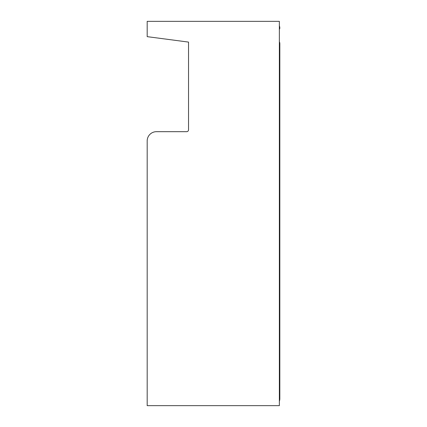 <?xml version="1.0" encoding="UTF-8"?>
<svg xmlns="http://www.w3.org/2000/svg" width="427" height="427" viewBox="0 0 427 427"><rect width="100%" height="100%" fill="white"/><g stroke="black" fill="none" stroke-linecap="round" stroke-linejoin="round"><path stroke-width="0.64" d="M279.365 401.193A6.955 6.955 0 0 0 279.829 398.695L279.829 43.602A3.71 3.71 0 0 0 279.365 41.809M279.365 29.378A2.781 2.781 0 0 0 279.824 28.022A6.955 6.955 0 0 0 279.365 25.807M150.71 37.112L188.531 42.092L188.531 129.824A1.852 1.852 0 0 1 186.679 131.681L156.453 131.681A9.271 9.271 0 0 0 147.182 140.953L147.182 405.65L279.365 405.65L279.365 21.35L147.182 21.35L147.182 36.647L188.531 42.092M156.453 131.681L186.679 131.681A1.852 1.852 0 0 0 188.531 129.824"/></g></svg>

